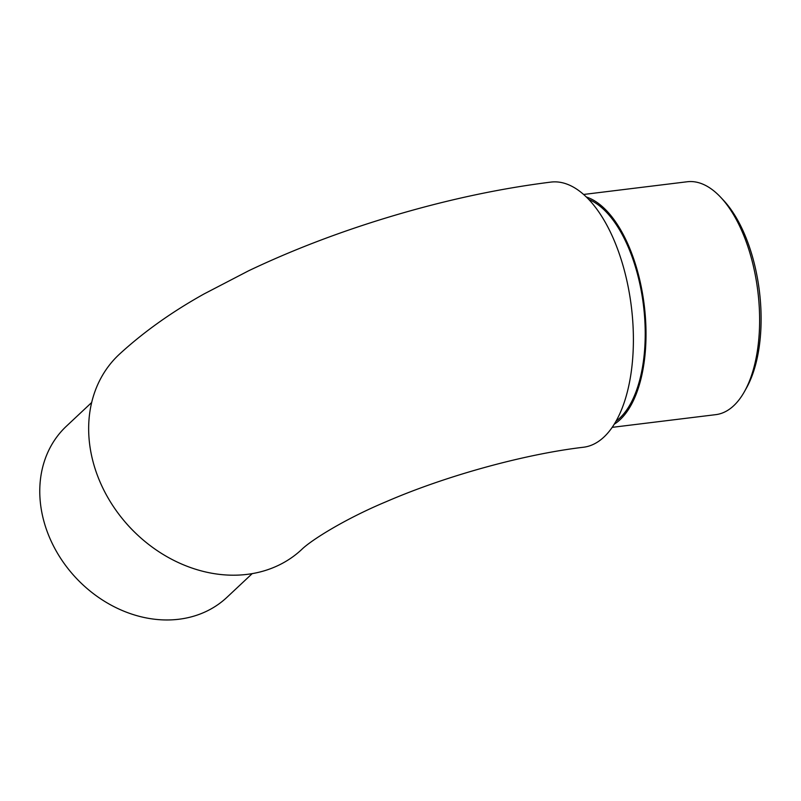 <?xml version="1.0" encoding="UTF-8"?>
<svg xmlns="http://www.w3.org/2000/svg" width="801" height="801" viewBox="0 0 801 801"><rect width="100%" height="100%" fill="white"/><g stroke="black" fill="none" stroke-linecap="round" stroke-linejoin="round"><path stroke-width="1.2" d="M583.488 447.238A133.567 64.611 -97 0 0 631.368 306.803A133.567 64.611 -97 0 0 550.978 182.087C498.853 188.605 445.126 200.17 389.777 216.801C339.424 231.97 292.365 249.972 248.62 270.788L203.945 294.007C171.514 312.11 143.199 332.305 118.999 354.603A133.567 110.208 -133.2 0 0 129.982 527.418A133.567 110.208 -133.2 0 0 301.737 549.456C310.968 540.305 345.101 518.818 386.232 501.676C446.347 475.604 524.825 454.137 583.488 447.238M135.559 533.076A117.316 96.801 -133.2 0 1 124.686 521.491M91.684 402.492L66.413 426.192A117.316 96.801 46.8 0 0 57.131 552.62A117.316 96.801 46.8 0 0 178.913 619.243A117.316 96.801 46.8 0 0 226.923 597.346L252.185 573.646M588.775 199.459A115.734 55.99 83 0 1 635.583 267.404A115.734 55.99 83 0 1 615.979 421.256M586.382 197.026A117.316 56.751 83 0 1 636.244 266.793A117.316 56.751 83 0 1 614.247 424.19M720.75 197.346L723.543 200.33A113.352 54.838 83 0 1 751.668 253.967A113.352 54.838 83 0 1 746.542 387.854L744.55 391.419A117.316 56.751 -97 0 0 749.856 252.866A117.316 56.751 -97 0 0 720.75 197.346A117.316 56.751 -97 0 0 687.228 181.757L583.619 194.463M612.174 427.354L715.794 414.648A117.316 56.751 -97 0 0 744.55 391.419"/></g></svg>
